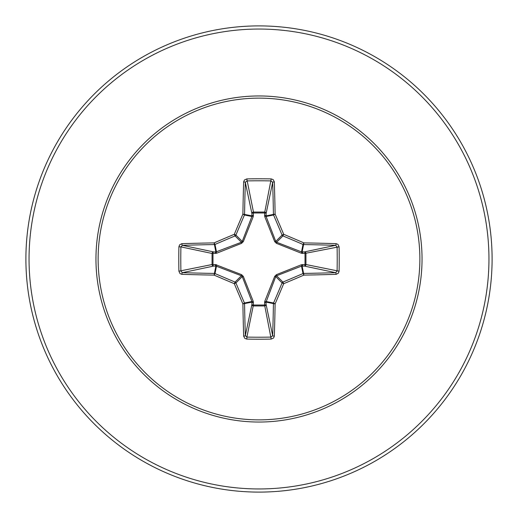 <?xml version="1.0" encoding="UTF-8"?>
<svg xmlns="http://www.w3.org/2000/svg" width="518" height="518" viewBox="0 0 518 518"><rect width="100%" height="100%" fill="white"/><g stroke="black" fill="none" stroke-linecap="round" stroke-linejoin="round"><path stroke-width="0.78" d="M243.654 336.13A1.573 0.518 178.2 0 0 245.325 335.612L251.897 304.493A1.573 0.537 -178.2 0 0 253.399 305.024L246.885 337.095A231.326 88.526 0 0 0 259 337.218A231.326 88.526 0 0 0 271.115 337.095L272.675 335.612A231.494 20.176 -90 0 0 273.433 303.6L266.025 302.123L266.103 304.493A1.573 1.45 -11.9 0 1 264.536 305.944L253.464 305.944A1.573 1.45 11.9 0 1 251.897 304.493L251.89 301.515L242.243 276.606L235.917 282.932A231.216 20.15 67.5 0 0 244.444 302.998A1.573 1.567 78.8 0 1 244.567 303.6A231.494 20.176 90 0 0 245.325 335.612L246.885 337.095L246.801 339.089L244.833 338.396L243.654 336.13A233.068 20.312 -90 0 1 242.89 303.904A232.789 20.286 -112.5 0 1 234.304 283.696A232.789 20.286 -157.5 0 1 214.096 275.11L215.002 273.556A231.216 20.15 22.5 0 0 235.068 282.083A1.573 1.567 45 0 1 235.917 282.932L234.304 283.696L235.068 282.083L241.394 275.757L215.876 266.025A1.573 0.537 88.2 0 1 215.339 264.53L241.595 274.669L243.331 276.405L253.27 301.45L253.399 305.024L264.601 305.024L264.73 301.45L274.669 276.405L276.405 274.669L301.45 264.73L305.024 264.601A1.573 0.537 -88.2 0 1 304.493 266.103L301.515 266.11L276.606 275.757L275.757 276.606L266.025 302.123A1.573 0.537 -1.8 0 1 264.53 302.661M178.911 271.199L212.056 264.536A1.573 1.45 78.1 0 0 213.507 266.103L215.876 266.025L214.096 275.11A233.068 20.312 180 0 1 181.87 274.346L180.005 273.595L178.911 271.199A232.899 89.128 -90 0 1 178.788 259A232.899 89.128 -90 0 1 178.911 246.801L180.905 246.885A231.326 88.526 90 0 0 180.782 259A231.326 88.526 90 0 0 180.905 271.115L182.388 272.675A231.494 20.176 -0 0 0 214.4 273.433A1.573 1.567 11.2 0 1 215.002 273.556L216.485 266.11A1.573 0.479 110.9 0 1 216.55 264.73M264.73 301.45A1.573 0.479 -159.1 0 0 266.11 301.515L273.556 302.998L275.11 303.904L273.433 303.6A1.573 1.567 -78.8 0 1 273.556 302.998A231.216 20.15 -67.5 0 0 282.083 282.932A1.573 1.567 -45 0 1 282.932 282.083A231.216 20.15 -22.5 0 0 302.998 273.556A1.573 1.567 -11.3 0 1 303.6 273.433A231.494 20.176 0 0 0 335.612 272.675L304.493 266.103A1.573 1.45 -78.1 0 0 305.944 264.536L305.024 264.601L305.024 253.399L301.45 253.27L276.405 243.331L274.669 241.595L264.73 216.55L264.601 212.976A1.573 0.537 -178.2 0 1 266.103 213.507L266.11 216.485L275.757 241.394L276.606 242.243L301.515 251.89L304.493 251.897A1.573 1.45 -101.9 0 1 305.944 253.464L305.944 264.536L339.089 271.199L338.396 273.167L336.13 274.346A233.068 20.312 180 0 1 303.904 275.11A232.789 20.286 157.5 0 1 283.696 283.696A232.789 20.286 112.5 0 1 275.11 303.904A233.068 20.312 90 0 1 274.346 336.13L273.595 337.995L271.199 339.089A232.899 89.128 180 0 1 259 339.212A232.899 89.128 180 0 1 246.801 339.089M178.911 246.801L179.604 244.833L181.87 243.654A233.068 20.312 -0 0 1 214.096 242.89A232.789 20.286 -22.5 0 1 234.304 234.304A232.789 20.286 -67.5 0 1 242.89 214.096A233.068 20.312 -90 0 1 243.654 181.87L244.405 180.005L246.801 178.911A232.899 89.128 0 0 1 259 178.788A232.899 89.128 0 0 1 271.199 178.911L264.601 212.976L253.399 212.976L253.464 212.056L264.536 212.056A1.573 1.45 -168.1 0 1 266.103 213.507L272.675 182.388L271.115 180.905A231.326 88.526 180 0 0 246.885 180.905L245.325 182.388A231.494 20.176 90 0 0 244.567 214.4A1.573 1.567 101.2 0 1 244.444 215.002A231.216 20.15 112.5 0 0 235.917 235.068A1.573 1.567 135 0 1 235.068 235.917A231.216 20.15 157.5 0 0 215.002 244.444A1.573 1.567 168.8 0 1 214.4 244.567A231.494 20.176 180 0 0 182.388 245.325L180.905 246.885L212.056 253.464A1.573 1.45 101.9 0 1 213.507 251.897A1.573 0.537 -88.2 0 0 212.976 253.399L212.976 264.601L215.339 264.53M181.87 243.654A1.573 0.518 88.2 0 0 182.388 245.325L213.507 251.897L215.876 251.975L241.394 242.243L242.243 241.394L251.89 216.485L251.897 213.507A1.573 0.537 -1.8 0 1 253.399 212.976L253.27 216.55L243.331 241.595L241.595 243.331L216.55 253.27L212.056 253.464L212.056 264.536L212.976 264.601A1.573 0.537 88.2 0 0 213.507 266.103L182.388 272.675A1.573 0.518 -88.2 0 0 181.87 274.346M259 98.129A160.871 160.871 0 0 1 419.871 259A160.871 160.871 0 0 1 259 419.871A160.871 160.871 0 0 1 98.129 259A160.871 160.871 0 0 1 259 98.129M271.199 178.911L273.167 179.604L274.346 181.87A1.573 0.518 178.2 0 0 272.675 182.388A231.494 20.176 -90 0 1 273.433 214.4A1.573 1.567 -101.3 0 0 273.556 215.002L266.11 216.485A1.573 0.479 159.1 0 0 264.73 216.55M336.13 274.346A1.573 0.518 88.2 0 0 335.612 272.675L337.095 271.115A231.326 88.526 -90 0 0 337.095 246.885L335.612 245.325A231.494 20.176 180 0 0 303.6 244.567A1.573 1.567 -168.8 0 1 302.998 244.444A231.216 20.15 -157.5 0 0 282.932 235.917L283.696 234.304A232.789 20.286 22.5 0 1 303.904 242.89A233.068 20.312 -0 0 1 336.13 243.654L337.995 244.405L339.089 246.801A232.899 89.128 90 0 1 339.089 271.199M259 25.9A233.1 233.1 0 0 1 492.1 259A233.1 233.1 0 0 1 259 492.1A233.1 233.1 0 0 1 25.9 259A233.1 233.1 0 0 1 259 25.9A233.1 233.1 0 0 0 25.9 259A233.1 233.1 0 0 0 259 492.1M243.331 276.405L242.243 276.606L241.394 275.757L241.595 274.669M276.405 243.331L276.606 242.243L282.932 235.917A1.573 1.567 -135 0 1 282.083 235.068A231.216 20.15 -112.5 0 0 273.556 215.002L275.11 214.096L266.025 215.876A1.573 0.537 -178.2 0 0 264.53 215.339M243.654 181.87A1.573 0.518 1.8 0 1 245.325 182.388L251.897 213.507A1.573 1.45 168.1 0 1 253.464 212.056L246.801 178.911M274.669 276.405L275.757 276.606L282.083 282.932L283.696 283.696L282.932 282.083L276.606 275.757L276.405 274.669M274.346 336.13A1.573 0.518 1.8 0 1 272.675 335.612L266.103 304.493A1.573 0.537 -1.8 0 1 264.601 305.024L271.199 339.089M301.45 264.73A1.573 0.479 -110.9 0 1 301.515 266.11L302.998 273.556L303.904 275.11L302.123 266.025A1.573 0.537 -88.2 0 0 302.661 264.53M253.27 301.45A1.573 0.479 159.1 0 1 251.89 301.515L244.444 302.998L242.89 303.904L251.975 302.123A1.573 0.537 -178.2 0 0 253.47 302.661M339.089 246.801L305.024 253.399A1.573 0.537 88.2 0 0 304.493 251.897L335.612 245.325A1.573 0.518 -88.2 0 0 336.13 243.654M302.661 253.47A1.573 0.537 88.2 0 0 302.123 251.975L303.904 242.89L302.998 244.444L301.515 251.89A1.573 0.479 110.9 0 1 301.45 253.27M274.669 241.595L275.757 241.394L282.083 235.068L283.696 234.304A232.789 20.286 67.5 0 0 275.11 214.096A233.068 20.312 90 0 0 274.346 181.87M216.55 253.27A1.573 0.479 -110.9 0 1 216.485 251.89L215.002 244.444L214.096 242.89L215.876 251.975A1.573 0.537 -88.2 0 0 215.339 253.47M243.331 241.595L242.243 241.394L235.917 235.068L234.304 234.304L235.068 235.917L241.394 242.243L241.595 243.331M253.47 215.339A1.573 0.537 -1.8 0 0 251.975 215.876L242.89 214.096L244.444 215.002L251.89 216.485A1.573 0.479 -159.1 0 1 253.27 216.55M259 422.04A163.041 163.041 0 0 1 95.959 259A163.041 163.041 0 0 1 259 95.959A163.041 163.041 0 0 1 422.04 259A163.041 163.041 0 0 1 259 422.04M259 29.047A229.953 229.953 0 0 1 488.953 259A229.953 229.953 0 0 1 259 488.953A229.953 229.953 0 0 1 29.047 259A229.953 229.953 0 0 1 259 29.047"/></g></svg>
